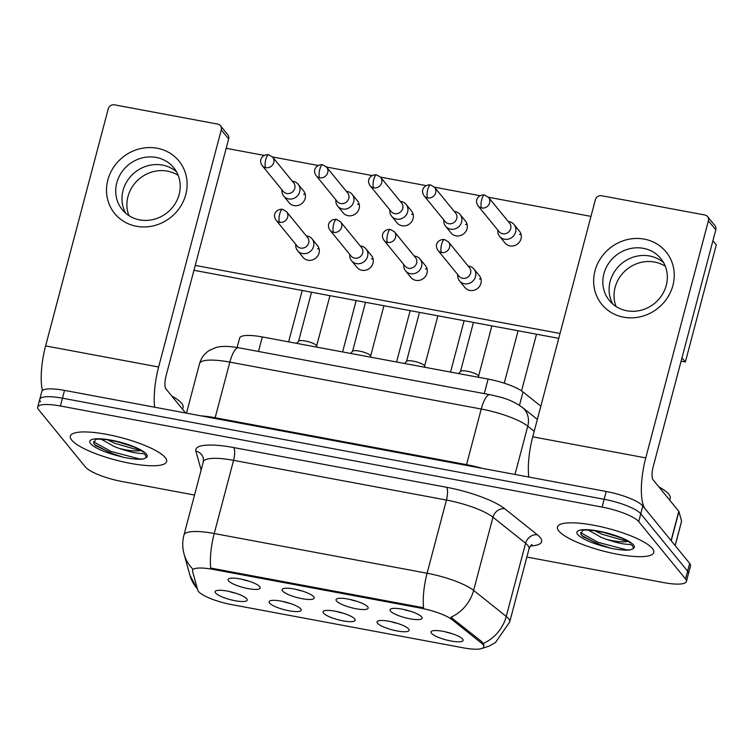 <?xml version="1.0" encoding="UTF-8"?>
<svg xmlns="http://www.w3.org/2000/svg" width="754" height="754" viewBox="0 0 754 754"><rect width="100%" height="100%" fill="white"/><g stroke="black" fill="none" stroke-linecap="round" stroke-linejoin="round"><path stroke-width="1.13" d="M336.52 601.004A16.597 3.845 14.8 0 1 336.755 598.912A16.597 3.845 14.8 0 1 352.542 600.052A16.597 3.845 14.8 0 1 367.698 606.829A16.597 3.845 14.8 0 1 367.933 607.149A16.597 3.845 14.8 0 1 355.52 608.648A16.597 3.845 14.8 0 1 336.52 601.004M282.543 590.938A16.597 3.845 14.8 0 1 282.778 588.836A16.597 3.845 14.8 0 1 298.565 589.986A16.597 3.845 14.8 0 1 313.721 596.753A16.597 3.845 14.8 0 1 313.956 597.074A16.597 3.845 14.8 0 1 301.543 598.572A16.597 3.845 14.8 0 1 282.543 590.938M228.575 580.863A16.597 3.845 14.8 0 1 228.811 578.77A16.597 3.845 14.8 0 1 244.598 579.911A16.597 3.845 14.8 0 1 259.744 586.678A16.597 3.845 14.8 0 1 259.979 587.008A16.597 3.845 14.8 0 1 247.566 588.506A16.597 3.845 14.8 0 1 228.575 580.863M390.497 611.079A16.597 3.845 14.8 0 1 390.732 608.987A16.597 3.845 14.8 0 1 406.519 610.127A16.597 3.845 14.8 0 1 421.674 616.895A16.597 3.845 14.8 0 1 421.901 617.215A16.597 3.845 14.8 0 1 409.488 618.714A16.597 3.845 14.8 0 1 390.497 611.079M377.509 623.2A16.597 3.845 14.8 0 1 377.745 621.098A16.597 3.845 14.8 0 1 393.531 622.248A16.597 3.845 14.8 0 1 408.677 629.015A16.597 3.845 14.8 0 1 408.913 629.336A16.597 3.845 14.8 0 1 396.5 630.834A16.597 3.845 14.8 0 1 377.509 623.2M323.532 613.125A16.597 3.845 14.8 0 1 323.768 611.032A16.597 3.845 14.8 0 1 339.554 612.173A16.597 3.845 14.8 0 1 354.71 618.94A16.597 3.845 14.8 0 1 354.936 619.27A16.597 3.845 14.8 0 1 342.523 620.768A16.597 3.845 14.8 0 1 323.532 613.125M269.555 603.059A16.597 3.845 14.8 0 1 269.791 600.957A16.597 3.845 14.8 0 1 285.577 602.097A16.597 3.845 14.8 0 1 300.733 608.874A16.597 3.845 14.8 0 1 300.969 609.194A16.597 3.845 14.8 0 1 288.556 610.693A16.597 3.845 14.8 0 1 269.555 603.059M215.587 592.983A16.597 3.845 14.8 0 1 215.814 590.891A16.597 3.845 14.8 0 1 231.601 592.031A16.597 3.845 14.8 0 1 246.756 598.799A16.597 3.845 14.8 0 1 246.992 599.119A16.597 3.845 14.8 0 1 234.579 600.618A16.597 3.845 14.8 0 1 215.587 592.983M431.476 633.266A16.597 3.845 14.8 0 1 431.712 631.173A16.597 3.845 14.8 0 1 447.499 632.314A16.597 3.845 14.8 0 1 462.654 639.09A16.597 3.845 14.8 0 1 462.89 639.411A16.597 3.845 14.8 0 1 450.477 640.909A16.597 3.845 14.8 0 1 431.476 633.266M481.457 643.115A28.011 6.494 14.8 0 1 483.012 644.604A28.011 6.494 14.8 0 1 483.795 646.847A28.011 6.494 14.8 0 1 463.361 647.846L231.487 604.576A28.011 6.494 14.8 0 1 197.774 590.175L192.543 571.278A28.011 6.494 14.8 0 1 192.524 570.373A28.011 6.494 14.8 0 1 212.948 569.374L420.779 608.148A28.011 6.494 14.8 0 1 452.183 619.722L481.457 643.115L481.834 641.701L483.917 644.972M237.133 347.5L239.631 338.056A31.121 7.21 14.8 0 1 262.326 336.953L488.111 379.083A31.121 7.21 14.8 0 1 523.012 391.939L540.835 406.18M444.888 631.701A10.377 2.403 -165.2 0 0 451.175 633.36M228.99 591.409A10.377 2.403 -165.2 0 0 235.276 593.078M282.967 601.485A10.377 2.403 -165.2 0 0 289.253 603.143M336.934 611.56A10.377 2.403 -165.2 0 0 343.23 613.219M390.911 621.626A10.377 2.403 -165.2 0 0 397.198 623.294M403.899 609.505A10.377 2.403 -165.2 0 0 410.195 611.174M241.977 579.298A10.377 2.403 -165.2 0 0 248.264 580.957M295.954 589.364A10.377 2.403 -165.2 0 0 302.241 591.023M349.922 599.439A10.377 2.403 -165.2 0 0 356.218 601.098M652.38 548.478A49.802 11.546 -165.2 0 0 601.117 526.763A49.802 11.546 -165.2 0 0 557.47 527.027A49.802 11.546 -165.2 0 0 558.855 531.023A49.802 11.546 -165.2 0 0 610.109 552.729A49.802 11.546 -165.2 0 0 653.765 552.475A49.802 11.546 -165.2 0 0 652.38 548.478A49.802 11.546 -165.2 0 0 601.117 526.763A49.802 11.546 -165.2 0 0 557.47 527.027A49.802 11.546 -165.2 0 0 558.855 531.023A49.802 11.546 -165.2 0 0 610.109 552.729A49.802 11.546 -165.2 0 0 653.765 552.475A49.802 11.546 -165.2 0 0 652.38 548.478M165.249 457.574A49.802 11.546 -165.2 0 0 113.986 435.869A49.802 11.546 -165.2 0 0 70.339 436.123A49.802 11.546 -165.2 0 0 71.724 440.119A49.802 11.546 -165.2 0 0 122.977 461.834A49.802 11.546 -165.2 0 0 166.634 461.571A49.802 11.546 -165.2 0 0 165.249 457.574A49.802 11.546 -165.2 0 0 113.986 435.869A49.802 11.546 -165.2 0 0 70.339 436.123A49.802 11.546 -165.2 0 0 71.724 440.119A49.802 11.546 -165.2 0 0 122.977 461.834A49.802 11.546 -165.2 0 0 166.634 461.571A49.802 11.546 -165.2 0 0 165.249 457.574M526.857 557.055L663.699 582.597A31.121 7.21 -165.2 0 0 686.404 581.485L688.459 573.681A31.121 7.21 -165.2 0 0 687.601 571.183L640.768 513.794A31.121 7.21 -165.2 0 0 604.152 499.28L62.459 398.197A31.121 7.21 -165.2 0 0 39.764 399.309A31.121 7.21 -165.2 0 0 40.631 401.807M192.854 569.129A36.315 35.004 164.5 0 1 184.08 554.124C182.355 547.762 182.317 541.391 183.967 535.001A41.498 9.614 14.8 0 1 214.23 533.521A36.315 10.735 -79.4 0 0 210.696 568.054L423.559 607.771A36.315 10.735 100.6 0 1 427.103 573.238A41.498 9.614 14.8 0 1 473.625 590.382A36.315 31.272 128.6 0 1 450.873 617.272L481.834 641.701M686.404 581.485A31.121 7.21 -165.2 0 0 685.537 578.987L638.713 521.598A31.121 7.21 -165.2 0 0 602.088 507.084L60.395 406.001A31.121 7.21 -165.2 0 0 37.7 407.113A31.121 7.21 -165.2 0 0 38.567 409.611L85.39 466.999A31.121 7.21 -165.2 0 0 122.016 481.514L194.523 495.039M642.832 505.991A31.121 7.21 -165.2 0 0 606.216 491.476L64.524 390.393A31.121 7.21 -165.2 0 0 41.828 391.505L39.764 399.309A31.121 7.21 -165.2 0 1 62.459 398.197L604.152 499.28A31.121 7.21 -165.2 0 1 640.768 513.794L687.601 571.183A31.121 7.21 -165.2 0 1 688.459 573.681L690.523 565.868A31.121 7.21 -165.2 0 0 689.665 563.37L642.832 505.991L638.713 521.598M497.772 230.027L497.763 230.96A9.34 8.652 -39.2 0 0 499.591 236.351A9.34 8.652 -39.2 0 0 504.511 239.235A9.34 8.652 -39.2 0 0 515.595 232.091A9.34 8.652 -39.2 0 0 514.058 224.551A9.34 8.652 -39.2 0 0 509.148 221.667L508.224 221.497M481.636 207.981A6.748 6.249 -39.2 0 1 478.093 205.899L499.139 231.695A6.748 6.249 -39.2 0 0 502.692 233.768A6.748 6.249 -39.2 0 0 510.694 228.613A6.748 6.249 -39.2 0 0 509.591 223.165L488.545 197.369L484.549 195.003A6.748 1.998 -79.4 0 0 481.712 199.669A6.748 1.998 100.6 0 0 481.636 207.981A6.748 6.249 -39.2 0 0 488.752 204.824A6.748 6.249 -39.2 0 0 488.545 197.369M458.573 373.569L460.609 371.336A9.34 2.168 14.8 0 1 469.195 371.637A9.34 2.168 14.8 0 1 478.272 375.586A9.34 2.168 14.8 0 1 478.536 376.067L478.818 377.349M457.687 274.56L457.678 275.493A9.34 8.652 -39.2 0 0 459.506 280.884A9.34 8.652 -39.2 0 0 464.426 283.768A9.34 8.652 -39.2 0 0 475.51 276.614A9.34 8.652 -39.2 0 0 473.983 269.084A9.34 8.652 -39.2 0 0 469.063 266.2L468.14 266.03M441.561 252.515A6.748 6.249 -39.2 0 1 438.008 250.432L459.054 276.228A6.748 6.249 -39.2 0 0 462.607 278.301A6.748 6.249 -39.2 0 0 470.609 273.146A6.748 6.249 -39.2 0 0 469.506 267.698L448.46 241.902L444.474 239.536A6.748 1.998 -79.4 0 0 441.627 244.202A6.748 1.998 100.6 0 0 441.561 252.515A6.748 6.249 -39.2 0 0 448.668 249.357A6.748 6.249 -39.2 0 0 448.46 241.902M443.804 219.951L443.786 220.894A9.34 8.652 -39.2 0 0 445.623 226.285A9.34 8.652 -39.2 0 0 450.534 229.159A9.34 8.652 -39.2 0 0 461.618 222.015A9.34 8.652 -39.2 0 0 460.091 214.475A9.34 8.652 -39.2 0 0 455.18 211.601A9.34 8.652 -39.2 0 0 455.171 211.601L454.247 211.422M427.669 197.906A6.748 6.249 -39.2 0 1 424.116 195.823L445.162 221.619A6.748 6.249 -39.2 0 0 448.715 223.702A6.748 6.249 -39.2 0 0 456.726 218.537A6.748 6.249 -39.2 0 0 455.614 213.09L434.568 187.303L430.581 184.937A6.748 1.998 -79.4 0 0 427.744 189.603A6.748 1.998 100.6 0 0 427.669 197.906A6.748 6.249 -39.2 0 0 434.785 194.749A6.748 6.249 -39.2 0 0 434.568 187.303M389.827 209.876L389.809 210.818A9.34 8.652 -39.2 0 0 391.646 216.21A9.34 8.652 -39.2 0 0 396.557 219.084A9.34 8.652 -39.2 0 0 407.65 211.94A9.34 8.652 -39.2 0 0 406.114 204.4A9.34 8.652 -39.2 0 0 401.203 201.525L400.28 201.356M373.692 187.831A6.748 6.249 -39.2 0 1 370.139 185.757L391.194 211.554A6.748 6.249 -39.2 0 0 394.738 213.627A6.748 6.249 -39.2 0 0 402.749 208.472A6.748 6.249 -39.2 0 0 401.637 203.024L380.591 177.228L376.604 174.862A6.748 1.998 -79.4 0 0 373.767 179.527A6.748 1.998 100.6 0 0 373.692 187.831A6.748 6.249 -39.2 0 0 380.808 184.683A6.748 6.249 -39.2 0 0 380.591 177.228M335.85 199.81L335.841 200.752A9.34 8.652 -39.2 0 0 337.669 206.134A9.34 8.652 -39.2 0 0 342.589 209.018A9.34 8.652 -39.2 0 0 353.673 201.874A9.34 8.652 -39.2 0 0 352.137 194.334A9.34 8.652 -39.2 0 0 347.226 191.45L346.303 191.28M319.715 177.765A6.748 6.249 -39.2 0 1 316.171 175.682L337.217 201.478A6.748 6.249 -39.2 0 0 340.761 203.552A6.748 6.249 -39.2 0 0 348.772 198.396A6.748 6.249 -39.2 0 0 347.669 192.949L326.623 167.152L322.627 164.787A6.748 1.998 -79.4 0 0 319.79 169.462A6.748 1.998 100.6 0 0 319.715 177.765A6.748 6.249 -39.2 0 0 326.831 174.608A6.748 6.249 -39.2 0 0 326.623 167.152M281.883 189.735L281.864 190.677A9.34 8.652 -39.2 0 0 283.692 196.068A9.34 8.652 -39.2 0 0 288.612 198.943A9.34 8.652 -39.2 0 0 299.696 191.799A9.34 8.652 -39.2 0 0 298.169 184.259A9.34 8.652 -39.2 0 0 293.249 181.384L292.326 181.205M265.747 167.69A6.748 6.249 -39.2 0 1 262.194 165.616L283.24 191.403A6.748 6.249 -39.2 0 0 286.793 193.486A6.748 6.249 -39.2 0 0 294.795 188.321A6.748 6.249 -39.2 0 0 293.692 182.883L272.646 157.086L268.66 154.721A6.748 1.998 -79.4 0 0 265.813 159.386A6.748 1.998 100.6 0 0 265.747 167.69A6.748 6.249 -39.2 0 0 272.863 164.532A6.748 6.249 -39.2 0 0 272.646 157.086M404.606 363.503L406.632 361.26A9.34 2.168 14.8 0 1 415.228 361.571A9.34 2.168 14.8 0 1 424.295 365.511A9.34 2.168 14.8 0 1 424.559 366.001L424.841 367.273M403.72 264.484L403.701 265.427A9.34 8.652 -39.2 0 0 405.539 270.818A9.34 8.652 -39.2 0 0 410.449 273.693A9.34 8.652 -39.2 0 0 421.543 266.548A9.34 8.652 -39.2 0 0 420.006 259.008A9.34 8.652 -39.2 0 0 415.096 256.134A9.34 8.652 -39.2 0 0 415.086 256.124L414.172 255.955M387.584 242.439A6.748 6.249 -39.2 0 1 384.031 240.356L405.077 266.153A6.748 6.249 -39.2 0 0 408.63 268.236A6.748 6.249 -39.2 0 0 416.642 263.071A6.748 6.249 -39.2 0 0 415.529 257.623L394.483 231.836L390.497 229.47A6.748 1.998 -79.4 0 0 387.66 234.136A6.748 1.998 100.6 0 0 387.584 242.439A6.748 6.249 -39.2 0 0 394.7 239.282A6.748 6.249 -39.2 0 0 394.483 231.836M350.629 353.428L352.655 351.185A9.34 2.168 14.8 0 1 361.251 351.496A9.34 2.168 14.8 0 1 370.327 355.445A9.34 2.168 14.8 0 1 370.582 355.926L370.864 357.207M349.743 254.409L349.724 255.352A9.34 8.652 -39.2 0 0 351.562 260.743A9.34 8.652 -39.2 0 0 356.472 263.617A9.34 8.652 -39.2 0 0 367.566 256.473A9.34 8.652 -39.2 0 0 366.029 248.933A9.34 8.652 -39.2 0 0 361.119 246.058L360.195 245.889M333.607 232.364A6.748 6.249 -39.2 0 1 330.063 230.29L351.11 256.087A6.748 6.249 -39.2 0 0 354.653 258.16A6.748 6.249 -39.2 0 0 362.665 253.005A6.748 6.249 -39.2 0 0 361.552 247.557L340.506 221.761L336.52 219.395A6.748 1.998 -79.4 0 0 333.683 224.061A6.748 1.998 100.6 0 0 333.607 232.364A6.748 6.249 -39.2 0 0 340.723 229.216A6.748 6.249 -39.2 0 0 340.506 221.761M296.652 343.353L298.678 341.119A9.34 2.168 14.8 0 1 307.274 341.43A9.34 2.168 14.8 0 1 316.35 345.37A9.34 2.168 14.8 0 1 316.614 345.85L316.897 347.132M295.766 244.343L295.757 245.276A9.34 8.652 -39.2 0 0 297.585 250.667A9.34 8.652 -39.2 0 0 302.505 253.551A9.34 8.652 -39.2 0 0 313.589 246.407A9.34 8.652 -39.2 0 0 312.052 238.867A9.34 8.652 -39.2 0 0 307.142 235.983L306.218 235.813M279.63 222.298A6.748 6.249 -39.2 0 1 276.087 220.215L297.133 246.011A6.748 6.249 -39.2 0 0 300.686 248.085A6.748 6.249 -39.2 0 0 308.688 242.929A6.748 6.249 -39.2 0 0 307.585 237.482L286.539 211.685L282.543 209.32A6.748 1.998 -79.4 0 0 279.706 213.995A6.748 1.998 100.6 0 0 279.63 222.298A6.748 6.249 -39.2 0 0 286.746 219.141A6.748 6.249 -39.2 0 0 286.539 211.685M669.722 500.185L670.202 498.356A51.875 12.026 -165.2 0 0 668.77 494.2A51.875 12.026 -165.2 0 0 658.883 486.896M630.212 543.04L630.212 543.04C630.636 542.729 627.677 541.042 621.315 537.96L607.008 533.182L595.773 530.825C588.158 529.939 583.766 529.817 582.606 530.458L580.853 534.313L582.71 536.528L603.615 546.33L610.74 548.233C618.808 549.864 625.217 550.448 629.976 549.986L632.512 548.959C633.831 548.384 633.435 546.961 631.324 544.69L627.498 544.313C622.823 544.152 615.745 542.475 606.263 539.28L601.098 537.31L588.299 530.071M626.857 540.646L623.388 540.382L601.909 534.209L594.51 530.646M610.74 548.233L597.781 543.898L581.636 535.425M619.741 537.31L602.71 532.145M629.976 549.986L626.367 549.779L598.186 542.352L580.505 532.607M182.591 409.29L183.071 407.452A51.875 12.026 -165.2 0 0 181.639 403.296A51.875 12.026 -165.2 0 0 171.752 396.001M143.081 452.136L143.081 452.136C143.505 451.825 140.546 450.138 134.184 447.056L119.877 442.278L108.642 439.931C101.027 439.035 96.635 438.913 95.475 439.554L93.722 443.418L95.579 445.623L116.484 455.435L123.609 457.329C131.677 458.96 138.086 459.544 142.845 459.082L145.381 458.055C146.7 457.48 146.304 456.057 144.193 453.785L140.367 453.408C135.692 453.248 128.614 451.571 119.132 448.376L113.967 446.406L101.168 439.167M139.726 449.742L136.257 449.478L114.778 443.305L107.379 439.742M123.609 457.329L110.65 453.003L94.504 444.53M132.61 446.406L115.579 441.241M142.845 459.082L139.236 458.875L111.055 451.448L93.373 441.712M644.265 239.122A41.498 38.463 140.8 0 1 672.917 285.427A41.498 38.463 140.8 0 1 623.633 317.189A41.498 38.463 140.8 0 1 594.981 270.884A41.498 38.463 140.8 0 1 644.265 239.122M626.838 310.771A33.204 30.763 -39.2 0 0 661.871 295.238A33.204 30.763 -39.2 0 0 660.815 258.556A33.204 30.763 -39.2 0 0 643.341 248.33A33.204 30.763 -39.2 0 0 608.308 263.862A33.204 30.763 -39.2 0 0 609.364 300.535A33.204 30.763 -39.2 0 0 626.838 310.771M649.59 255.992A33.204 30.763 140.8 0 1 663.605 262.665A33.204 30.763 140.8 0 0 649.59 255.992A33.204 30.763 140.8 0 0 616.103 269.357A33.204 30.763 140.8 0 0 612.832 304.098A33.204 30.763 140.8 0 1 616.103 269.357A33.204 30.763 140.8 0 1 649.59 255.992M671.211 540.835A5.184 1.206 -165.2 0 0 671.069 540.59L645.301 509.007A41.498 12.271 -79.4 0 1 645.754 457.895L708.402 220.79A5.184 4.807 -39.2 0 0 704.82 214.994L601.551 195.729A5.184 4.807 -39.2 0 0 595.387 199.697L532.739 436.811L645.754 457.895M528.78 477.028A41.498 12.271 -79.4 0 1 532.739 436.811M707.544 216.596L714.943 225.663A5.184 4.807 140.8 0 1 715.791 229.847L653.143 466.962A10.377 3.073 100.6 0 0 653.03 479.733L678.807 511.316A5.184 1.206 14.8 0 1 678.939 511.57L681.588 521.137A5.184 1.206 14.8 0 1 681.597 521.297A5.184 1.206 14.8 0 1 681.503 521.448M157.134 148.227A41.498 38.463 140.8 0 1 185.786 194.523A41.498 38.463 140.8 0 1 136.502 226.285A41.498 38.463 140.8 0 1 107.85 179.98A41.498 38.463 140.8 0 1 157.134 148.227M139.707 219.876A33.204 30.763 -39.2 0 0 174.739 204.334A33.204 30.763 -39.2 0 0 173.684 167.661A33.204 30.763 -39.2 0 0 156.21 157.426A33.204 30.763 -39.2 0 0 121.177 172.968A33.204 30.763 -39.2 0 0 122.233 209.64A33.204 30.763 -39.2 0 0 139.707 219.876M162.459 165.088A33.204 30.763 140.8 0 1 176.474 171.761A33.204 30.763 140.8 0 0 162.459 165.088A33.204 30.763 140.8 0 0 128.972 178.453A33.204 30.763 140.8 0 0 125.701 213.203A33.204 30.763 140.8 0 1 128.972 178.453A33.204 30.763 140.8 0 1 162.459 165.088M154.664 407.217A41.498 12.271 -79.4 0 1 158.623 367L221.271 129.886A5.184 4.807 -39.2 0 0 217.689 124.099L114.419 104.825A5.184 4.807 -39.2 0 0 108.256 108.793L45.608 345.907L158.623 367M42.413 390.572A41.498 12.271 -79.4 0 1 45.608 345.907M220.413 125.701L227.812 134.759A5.184 4.807 140.8 0 1 228.66 138.943L166.012 376.058A10.377 3.073 100.6 0 0 165.899 388.838L185.607 412.985M312.052 238.867L317.5 245.54A9.34 8.652 140.8 0 1 317.802 255.851A9.34 8.652 140.8 0 1 307.952 260.224A9.34 8.652 140.8 0 1 303.033 257.35L297.585 250.667M317.519 248.697A9.34 8.652 140.8 0 1 319.196 249.188M366.029 248.933L371.477 255.606A9.34 8.652 140.8 0 1 371.779 265.926A9.34 8.652 140.8 0 1 361.92 270.3A9.34 8.652 140.8 0 1 357.01 267.416L351.562 260.743M371.496 258.773A9.34 8.652 140.8 0 1 373.164 259.263M420.006 259.008L425.454 265.681A9.34 8.652 140.8 0 1 425.746 276.002A9.34 8.652 140.8 0 1 415.897 280.365A9.34 8.652 140.8 0 1 410.987 277.491L405.539 270.818M425.463 268.848A9.34 8.652 140.8 0 1 427.141 269.338M298.169 184.259L303.617 190.932A9.34 8.652 140.8 0 1 303.909 201.252A9.34 8.652 140.8 0 1 294.06 205.616A9.34 8.652 140.8 0 1 289.14 202.741L283.692 196.068M303.626 194.098A9.34 8.652 140.8 0 1 305.304 194.589M352.137 194.334L357.584 201.007A9.34 8.652 140.8 0 1 357.886 211.318A9.34 8.652 140.8 0 1 348.028 215.691A9.34 8.652 140.8 0 1 343.117 212.817L337.669 206.134M357.603 204.164A9.34 8.652 140.8 0 1 359.272 204.654M406.114 204.4L411.561 211.082A9.34 8.652 140.8 0 1 411.854 221.393A9.34 8.652 140.8 0 1 402.005 225.766A9.34 8.652 140.8 0 1 397.094 222.882L391.646 216.21M411.58 214.24A9.34 8.652 140.8 0 1 413.249 214.73M460.091 214.475L465.538 221.148A9.34 8.652 140.8 0 1 465.831 231.469A9.34 8.652 140.8 0 1 455.982 235.832A9.34 8.652 140.8 0 1 451.062 232.958L445.623 226.285M465.548 224.315A9.34 8.652 140.8 0 1 467.226 224.805M473.983 269.084L479.421 275.757A9.34 8.652 140.8 0 1 479.723 286.068A9.34 8.652 140.8 0 1 469.874 290.441A9.34 8.652 140.8 0 1 464.954 287.557L459.506 280.884M479.44 278.914A9.34 8.652 140.8 0 1 481.118 279.404M514.058 224.551L519.506 231.224A9.34 8.652 140.8 0 1 519.808 241.534A9.34 8.652 140.8 0 1 509.958 245.908A9.34 8.652 140.8 0 1 505.039 243.024L499.591 236.351M519.525 234.381A9.34 8.652 140.8 0 1 521.202 234.871M128.915 215.606A33.204 30.763 140.8 0 1 135.258 182.826A33.204 30.763 140.8 0 1 167.388 171.13A33.204 30.763 140.8 0 1 178.189 175.399M616.046 306.51A33.204 30.763 140.8 0 1 622.389 273.721A33.204 30.763 140.8 0 1 654.519 262.034A33.204 30.763 140.8 0 1 665.32 266.303M712.916 240.743L716.3 244.89L685.367 361.986L681.098 361.185M558.752 338.358L193.967 270.29M226.191 148.312L264.22 155.409M272.543 156.964L318.197 165.484M326.52 167.039L372.174 175.55M380.487 177.105L426.142 185.625M434.464 187.18L480.119 195.701M488.441 197.246L590.976 216.389M560.043 333.475L195.248 265.408M685.367 361.986L681.974 357.839M212.948 569.374L213.203 568.412M420.779 608.148L421.034 607.196M452.183 619.722L452.551 618.308M519.468 405.332L523.012 391.939M484.275 393.607L488.111 379.083M258.49 351.468L262.326 336.953M504.709 508.714A10.377 8.935 -51.4 0 0 492.965 517.206L473.625 590.382L506.245 616.442A41.498 9.614 14.8 0 1 508.554 618.648A41.498 9.614 14.8 0 1 509.704 621.984L529.044 548.799A41.498 9.614 -165.2 0 0 527.885 545.472A41.498 9.614 -165.2 0 0 525.585 543.257L492.965 517.206A41.498 9.614 -165.2 0 0 446.434 500.053L233.57 460.336A41.498 9.614 -165.2 0 0 203.307 461.816L203.316 458.074A10.377 10 -15.5 0 0 195.889 451.081A51.875 12.026 14.8 0 1 233.683 447.556L446.547 487.282A51.875 12.026 14.8 0 1 504.709 508.714L537.329 534.765A51.875 12.026 14.8 0 1 530.477 545.981M483.305 643.416A36.315 31.272 128.6 0 0 506.245 616.442L525.585 543.257A10.377 8.935 -51.4 0 1 537.329 534.765M233.683 447.556A10.377 3.073 100.6 0 1 233.57 460.336L214.23 533.521L427.103 573.238L446.434 500.053A10.377 3.073 100.6 0 0 446.547 487.282M197.407 588.846A36.315 35.004 164.5 0 1 189.904 575.179L184.08 554.124M201.13 470.034L195.889 451.081M685.537 578.987L689.665 563.37M602.088 507.084L606.216 491.476M60.395 406.001L64.524 390.393M534.19 431.307L527.762 426.17L515.01 474.454M489.977 394.672A20.754 6.136 100.6 0 0 481.24 409.026L229.847 362.118A41.498 9.614 -165.2 0 0 199.574 363.598C201.243 357.735 204.683 353.24 209.895 350.11L215.71 347.632C220.96 345.954 228.585 345.992 238.575 347.754L489.977 394.672C501.627 397.462 509.855 398.725 522.381 407.424A20.754 17.87 128.6 0 1 527.762 426.17A41.498 9.614 -165.2 0 0 481.24 409.026L466.547 464.643A41.498 9.614 14.8 0 1 482.079 468.309M238.575 347.754A20.754 6.136 100.6 0 0 229.847 362.118L215.144 417.735L466.547 464.643A5.184 1.536 -79.4 0 1 466.33 465.369M201.092 415.878A41.498 9.614 14.8 0 1 215.144 417.735A5.184 1.536 -79.4 0 1 214.937 418.461M632.512 548.959A29.679 6.88 -165.2 0 0 633.483 544.954A29.679 6.88 -165.2 0 0 598.563 531.108A29.679 6.88 -165.2 0 0 577.743 534.548A29.679 6.88 -165.2 0 0 603.615 546.33M606.263 539.28A23.449 5.438 -165.2 0 0 627.988 541.325M145.381 458.055A29.679 6.88 -165.2 0 0 146.351 454.049A29.679 6.88 -165.2 0 0 111.432 440.204A29.679 6.88 -165.2 0 0 90.612 443.644A29.679 6.88 -165.2 0 0 116.484 455.435M119.132 448.376A23.449 5.438 -165.2 0 0 140.857 450.421M671.069 540.59L678.807 511.316M715.791 229.847L708.402 220.79M678.939 511.57L671.22 540.778M675.132 545.566L681.588 521.137M228.66 138.943L221.271 129.886M197.595 589.515L189.904 575.179M481.401 648.619L489.242 646.084L495.501 642.483L509.704 621.984M37.7 407.113L39.764 399.309M183.967 535.001L203.307 461.816M532.041 544.671C531.608 544.36 530.599 545.726 529.044 548.799M199.574 363.598L186.483 413.154M522.381 407.424L537.348 419.375M521.542 390.874L536.509 334.211M504.247 383.192L518.102 330.77M478.093 205.899C473.521 199.103 479.836 194.278 484.549 195.003M478.564 376.208L491.862 325.879M460.506 371.439L473.455 322.439M438.008 250.432C433.446 243.636 439.752 238.811 444.474 239.536M450.553 372.071L464.125 320.695M424.116 195.823C419.554 189.028 425.869 184.212 430.581 184.937M396.576 362.005L410.157 310.629M370.139 185.757C365.577 178.952 371.892 174.136 376.604 174.862M342.608 351.929L356.18 300.554M316.171 175.682C311.6 168.887 317.915 164.061 322.627 164.787M288.631 341.854L302.203 290.488M262.194 165.616C257.632 158.811 263.947 153.995 268.66 154.721M424.587 366.133L437.886 315.803M406.538 361.364L419.478 312.373M384.031 240.356C379.469 233.561 385.784 228.745 390.497 229.47M370.619 356.067L383.918 305.728M352.561 351.298L365.502 302.297M330.063 230.29C325.492 223.486 331.807 218.669 336.52 219.395M316.642 345.992L329.941 295.662M298.584 341.223L311.534 292.222M276.087 220.215C271.515 213.42 277.83 208.594 282.543 209.32M681.597 521.297L675.169 545.613"/></g></svg>
